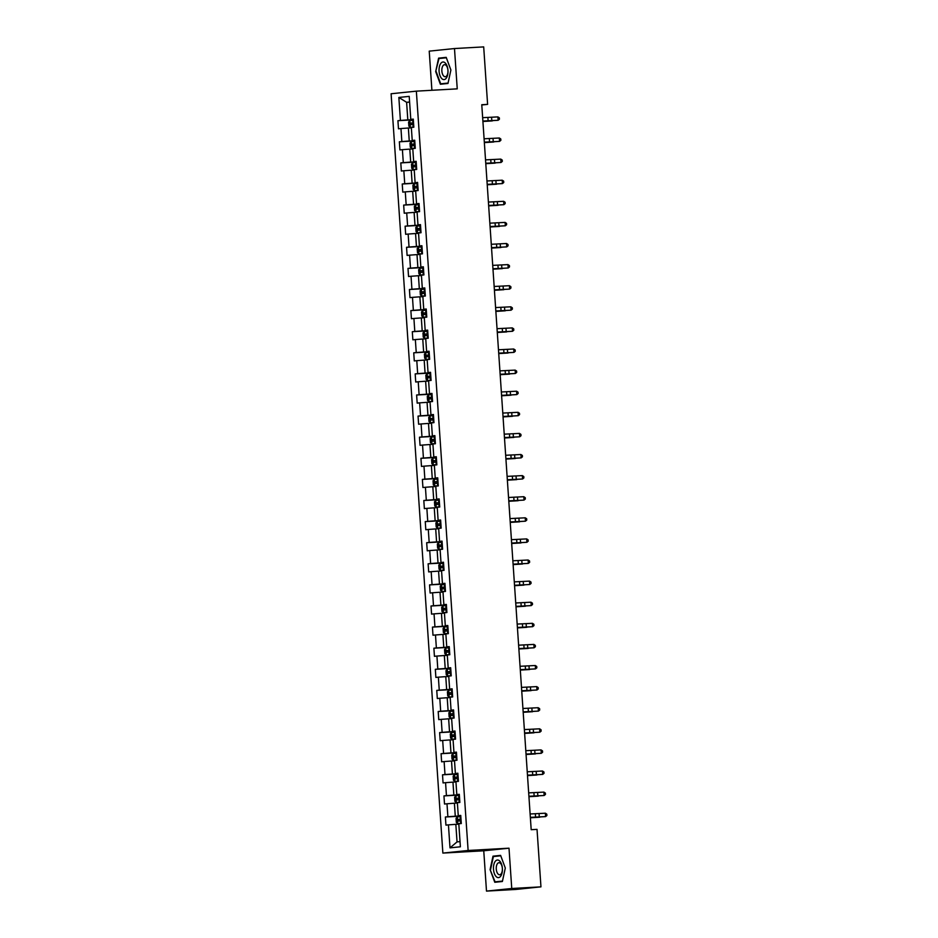 <?xml version="1.0" encoding="UTF-8"?>
<svg xmlns="http://www.w3.org/2000/svg" width="938" height="938" viewBox="0 0 938 938"><rect width="100%" height="100%" fill="white"/><g stroke="black" fill="none" stroke-linecap="round" stroke-linejoin="round"><path stroke-width="1.41" d="M486.494 891.1L511.749 888.497L509.006 848.187L483.75 850.789L486.494 891.1L515.701 889.459L540.956 886.856L537.028 829.368L531.189 829.696L481.769 104.716L487.608 104.388L483.691 46.9L454.484 48.541L429.229 51.144L431.902 90.271M483.75 850.789L442.865 853.088L391.099 93.753L416.355 91.15L468.121 850.485L442.865 853.088M398.849 97.446L400.409 120.439L397.923 120.697L398.474 128.811L400.96 128.553L401.851 141.544L399.354 141.802L399.916 149.916L402.402 149.658L403.293 162.637L400.796 162.895L401.347 171.009L403.844 170.751L404.724 183.742L402.238 184L402.789 192.114L405.275 191.856L406.166 204.847L403.668 205.094L404.231 213.219L406.717 212.961L407.608 225.941L405.11 226.199L405.662 234.312L408.159 234.054L409.038 247.046L406.553 247.304L407.104 255.417L409.589 255.159L410.481 268.139L407.995 268.397L408.546 276.511L411.032 276.264L411.923 289.244L409.425 289.502L409.976 297.616L412.474 297.358L413.353 310.349L410.867 310.595L411.419 318.721L413.916 318.463L414.795 331.442L412.31 331.7L412.861 339.814L415.346 339.556L416.238 352.547L413.74 352.805L414.291 360.919L416.789 360.661L417.668 373.641L415.182 373.899L415.733 382.012L418.231 381.766L419.11 394.746L416.624 395.004L417.176 403.117L419.661 402.859L420.552 415.851L418.055 416.097L418.606 424.222L421.103 423.964L421.983 436.944L419.497 437.202L420.048 445.316L422.546 445.058L423.425 458.049L420.939 458.307L421.49 466.421L423.976 466.163L424.867 479.142L422.37 479.4L422.932 487.514L425.418 487.268L426.309 500.247L423.812 500.505L424.363 508.619L426.86 508.361L427.74 521.352L425.254 521.598L425.805 529.724L428.291 529.466L429.182 542.445L426.684 542.703L427.247 550.817L429.733 550.559L430.624 563.55L428.127 563.808L428.678 571.922L431.175 571.664L432.055 584.644L429.569 584.902L430.12 593.015L432.606 592.769L433.497 605.749L430.999 606.007L431.562 614.12L434.048 613.862L434.939 626.854L432.441 627.1L432.993 635.225L435.49 634.967L436.369 647.947L433.884 648.205L434.435 656.319L436.92 656.061L437.812 669.052L435.326 669.31L435.877 677.424L438.363 677.166L439.254 690.145L436.756 690.403L437.307 698.517L439.805 698.271L440.684 711.25L438.198 711.508L438.75 719.622L441.247 719.364L442.126 732.355L439.641 732.601L440.192 740.727L442.677 740.469L443.568 753.449L441.071 753.706L441.622 761.82L444.12 761.562L444.999 774.554L442.513 774.811L443.064 782.925L445.562 782.667L446.441 795.647L443.955 795.905L444.506 804.018L446.992 803.772L447.883 816.752L445.386 817.01L445.937 825.123L448.434 824.865L450.006 847.858L460.382 846.791L458.811 823.799L461.297 823.541L460.746 815.427L458.26 815.685L457.369 802.694L459.866 802.436L459.303 794.322L456.818 794.58L455.927 781.6L458.424 781.342L457.873 773.229L455.376 773.487L454.496 760.495L456.982 760.237L456.431 752.124L453.945 752.382L453.054 739.402L455.551 739.144L454.989 731.019L452.503 731.277L451.612 718.297L454.109 718.039L453.558 709.925L451.061 710.183L450.181 697.192L452.667 696.934L452.116 688.82L449.63 689.078L448.739 676.099L451.237 675.841L450.674 667.727L448.188 667.985L447.297 654.994L449.794 654.736L449.243 646.622L446.746 646.88L445.867 633.9L448.352 633.642L447.801 625.517L445.304 625.775L444.424 612.795L446.91 612.537L446.359 604.424L443.873 604.682L442.982 591.69L445.48 591.432L444.929 583.319L442.431 583.577L441.552 570.597L444.037 570.339L443.486 562.225L440.989 562.483L440.11 549.492L442.595 549.234L442.044 541.12L439.559 541.378L438.667 528.399L441.165 528.141L440.614 520.015L438.116 520.273L437.237 507.294L439.723 507.036L439.172 498.922L436.674 499.18L435.795 486.189L438.281 485.931L437.729 477.817L435.244 478.075L434.353 465.096L436.85 464.838L436.299 456.724L433.802 456.982L432.922 443.991L435.408 443.733L434.857 435.619L432.359 435.877L431.48 422.897L433.966 422.639L433.415 414.514L430.929 414.772L430.038 401.792L432.535 401.534L431.972 393.421L429.487 393.679L428.596 380.687L431.093 380.429L430.542 372.316L428.045 372.574L427.165 359.594L429.651 359.336L429.1 351.222L426.614 351.48L425.723 338.489L428.22 338.231L427.658 330.117L425.172 330.375L424.281 317.396L426.778 317.138L426.227 309.012L423.73 309.27L422.85 296.291L425.336 296.033L424.785 287.919L422.299 288.177L421.408 275.186L423.906 274.928L423.343 266.814L420.857 267.072L419.966 254.092L422.463 253.835L421.912 245.721L419.415 245.979L418.536 232.987L421.021 232.73L420.47 224.616L417.973 224.874L417.093 211.894L419.579 211.636L419.028 203.511L416.542 203.769L415.651 190.789L418.149 190.531L417.598 182.418L415.1 182.676L414.221 169.684L416.707 169.426L416.155 161.313L413.658 161.571L412.779 148.591L415.264 148.333L414.713 140.219L412.228 140.477L411.336 127.486L413.834 127.228L413.283 119.114L410.785 119.372L409.214 96.38L398.849 97.446L406.611 102.312L407.819 119.9L413.306 119.583M458.26 815.685L460.769 815.673M460.781 815.896L455.282 816.212L454.402 803.221L457.392 803.057M447.883 816.752L455.282 816.212M446.992 803.772L454.402 803.221M456.818 794.58L459.327 794.568M459.339 794.803L453.84 795.107L452.96 782.128L455.962 781.952M446.441 795.647L453.84 795.107M445.562 782.667L452.96 782.128M455.376 773.487L457.885 773.463M457.908 773.698L452.409 774.002L451.518 761.023L454.52 760.859M444.999 774.554L452.409 774.002M444.12 761.562L451.518 761.023M453.945 752.382L456.454 752.37M456.466 752.593L450.967 752.909L450.088 739.918L453.077 739.754M443.568 753.449L450.967 752.909M442.677 740.469L450.088 739.918M452.503 731.277L455.012 731.265M455.024 731.499L449.525 731.804L448.645 718.825L451.635 718.649M442.126 732.355L449.525 731.804M441.247 719.364L448.645 718.825M451.061 710.183L453.57 710.172M453.582 710.394L448.094 710.711L447.203 697.72L450.205 697.555M440.684 711.25L448.094 710.711M439.805 698.271L447.203 697.72M449.63 689.078L452.128 689.067M452.151 689.301L446.652 689.606L445.773 676.626L448.763 676.45M439.254 690.145L446.652 689.606M438.363 677.166L445.773 676.626M448.188 667.985L450.697 667.962M450.709 668.196L445.21 668.501L444.331 655.521L447.32 655.357M437.812 669.052L445.21 668.501M436.92 656.061L444.331 655.521M446.746 646.88L449.255 646.868M449.267 647.091L443.78 647.408L442.888 634.416L445.89 634.252M436.369 647.947L443.78 647.408M435.49 634.967L442.888 634.416M445.304 625.775L447.813 625.763M447.836 625.998L442.337 626.303L441.446 613.323L444.448 613.147M434.939 626.854L442.337 626.303M434.048 613.862L441.446 613.323M443.873 604.682L446.382 604.67M446.394 604.893L440.895 605.209L440.016 592.218L443.006 592.054M433.497 605.749L440.895 605.209M432.606 592.769L440.016 592.218M442.431 583.577L444.94 583.565M444.952 583.799L439.465 584.104L438.574 571.125L441.575 570.949M432.055 584.644L439.465 584.104M431.175 571.664L438.574 571.125M440.989 562.483L443.498 562.46M443.522 562.694L438.023 562.999L437.131 550.02L440.133 549.856M430.624 563.55L438.023 562.999M429.733 550.559L437.131 550.02M439.559 541.378L442.068 541.367M442.079 541.589L436.58 541.906L435.701 528.915L438.691 528.751M429.182 542.445L436.58 541.906M428.291 529.466L435.701 528.915M438.116 520.273L440.626 520.262M440.637 520.496L435.15 520.801L434.259 507.821L437.26 507.646M427.74 521.352L435.15 520.801M426.86 508.361L434.259 507.821M436.674 499.18L439.183 499.168M439.207 499.391L433.708 499.708L432.817 486.716L435.818 486.552M426.309 500.247L433.708 499.708M425.418 487.268L432.817 486.716M435.244 478.075L437.753 478.063M437.765 478.298L432.266 478.603L431.386 465.623L434.376 465.447M424.867 479.142L432.266 478.603M423.976 466.163L431.386 465.623M433.802 456.982L436.311 456.958M436.322 457.193L430.823 457.498L429.944 444.518L432.946 444.354M423.425 458.049L430.823 457.498M422.546 445.058L429.944 444.518M432.359 435.877L434.869 435.865M434.892 436.088L429.393 436.405L428.502 423.413L431.503 423.249M421.983 436.944L429.393 436.405M421.103 423.964L428.502 423.413M430.929 414.772L433.438 414.76M433.45 414.995L427.951 415.3L427.071 402.32L430.061 402.144M420.552 415.851L427.951 415.3M419.661 402.859L427.071 402.32M429.487 393.679L431.996 393.667M432.008 393.89L426.509 394.206L425.629 381.215L428.631 381.051M419.11 394.746L426.509 394.206M418.231 381.766L425.629 381.215M428.045 372.574L430.554 372.562M430.577 372.796L425.078 373.101L424.187 360.122L427.189 359.946M417.668 373.641L425.078 373.101M416.789 360.661L424.187 360.122M426.614 351.48L429.112 351.457M429.135 351.691L423.636 351.996L422.757 339.017L425.746 338.853M416.238 352.547L423.636 351.996M415.346 339.556L422.757 339.017M425.172 330.375L427.681 330.364M427.693 330.586L422.194 330.903L421.314 317.912L424.304 317.748M414.795 331.442L422.194 330.903M413.916 318.463L421.314 317.912M423.73 309.27L426.239 309.259M426.251 309.493L420.763 309.798L419.872 296.818L422.874 296.643M413.353 310.349L420.763 309.798M412.474 297.358L419.872 296.818M422.299 288.177L424.797 288.165M424.82 288.388L419.321 288.705L418.442 275.713L421.432 275.549M411.923 289.244L419.321 288.705M411.032 276.264L418.442 275.713M420.857 267.072L423.366 267.06M423.378 267.295L417.879 267.6L417 254.608L419.99 254.444M410.481 268.139L417.879 267.6M409.589 255.159L417 254.608M419.415 245.979L421.924 245.955M421.936 246.19L416.449 246.495L415.557 233.515L418.559 233.351M409.038 247.046L416.449 246.495M408.159 234.054L415.557 233.515M417.973 224.874L420.482 224.862M420.505 225.085L415.006 225.401L414.115 212.41L417.117 212.246M407.608 225.941L415.006 225.401M406.717 212.961L414.115 212.41M416.542 203.769L419.052 203.757M419.063 203.992L413.564 204.296L412.685 191.317L415.675 191.141M406.166 204.847L413.564 204.296M405.275 191.856L412.685 191.317M415.1 182.676L417.609 182.664M417.621 182.887L412.134 183.203L411.243 170.212L414.244 170.048M404.724 183.742L412.134 183.203M403.844 170.751L411.243 170.212M413.658 161.571L416.167 161.559M416.191 161.793L410.692 162.098L409.8 149.107L412.802 148.943M403.293 162.637L410.692 162.098M402.402 149.658L409.8 149.107M412.228 140.477L414.737 140.454M414.748 140.688L409.249 140.993L408.37 128.014L411.36 127.849M401.851 141.544L409.249 140.993M400.96 128.553L408.37 128.014M410.785 119.372L413.295 119.361M409.613 102.148L406.611 102.312L409.601 102.008M400.409 120.439L407.819 119.9M511.749 888.497L540.956 886.856M509.006 848.187L468.121 850.485M416.355 91.15L457.24 88.852L454.484 48.541M481.792 104.986L487.608 104.388M458.834 824.15L455.833 824.326L457.041 841.902L460.019 841.597M450.006 847.858L457.041 841.902M448.434 824.865L455.833 824.326M397.923 120.697L413.33 119.83M399.354 141.802L414.76 140.935M400.796 162.895L416.202 162.028M402.238 184L417.644 183.133M403.668 205.094L419.075 204.238M405.11 226.199L420.517 225.331M406.553 247.304L421.959 246.436M407.995 268.397L423.401 267.529M409.425 289.502L424.832 288.634M410.867 310.595L426.274 309.739M412.31 331.7L427.716 330.833M413.74 352.805L429.147 351.938M415.182 373.899L430.589 373.031M416.624 395.004L432.031 394.136M418.055 416.097L433.462 415.241M419.497 437.202L434.904 436.334M420.939 458.307L436.346 457.439M422.37 479.4L437.776 478.532M423.812 500.505L439.219 499.637M425.254 521.598L440.661 520.742M426.684 542.703L442.091 541.836M428.127 563.808L443.533 562.941M429.569 584.902L444.975 584.034M430.999 606.007L446.406 605.139M432.441 627.1L447.848 626.244M433.884 648.205L449.29 647.337M435.326 669.31L450.732 668.442M436.756 690.403L452.163 689.536M438.198 711.508L453.605 710.641M439.641 732.601L455.047 731.746M441.071 753.706L456.478 752.839M442.513 774.811L457.92 773.944M443.955 795.905L459.362 795.037M445.386 817.01L460.793 816.142M435.689 71.593L440.379 84.256L447.977 83.47L450.897 70.022L446.207 57.359L438.597 58.144L435.689 71.593L438.972 58.531L446.347 57.769L450.897 70.033L448.071 83.06L440.696 83.822L436.158 71.558M502.381 881.497L505.301 868.049L500.611 855.386L493.001 856.171L490.093 869.62L494.783 882.283L502.381 881.497M446.289 57.581L443.463 58.062M443.498 57.875L438.597 58.144M500.693 855.608L497.867 856.089M502.428 881.31L495.1 881.849L490.093 869.62M497.902 855.902L493.001 856.171M482.648 117.672L497.902 116.898L498.125 120.287L499.426 119.208L499.344 117.848L497.902 116.898M482.882 121.049L498.125 120.287L482.894 121.178M413.353 120.287L409.859 120.556L408.581 122.057L408.862 126.114L410.316 127.322L413.822 127.052M410.316 127.322L413.822 127.087M412.474 124.602L412.368 122.972L413.541 122.89L410.692 123.066L410.797 124.695L413.646 124.484M482.906 121.483L492.298 120.92L482.906 121.412M441.821 78.64A8.817 4.455 -93.2 0 0 447.661 74.794A8.817 4.455 -93.2 0 0 445.222 62.952A8.817 4.455 -93.2 0 0 439.383 66.797A8.817 4.455 -93.2 0 0 441.821 78.64M443.744 76.084A6.038 3.049 -93.2 0 0 445.245 76.74A6.038 3.049 -93.2 0 0 447.942 72.038A6.038 3.049 -93.2 0 0 446.066 65.343A6.038 3.049 -93.2 0 0 444.565 64.687A6.038 3.049 -93.2 0 0 441.868 69.389A6.038 3.049 -93.2 0 0 443.744 76.084M448.024 83.283L440.696 83.822M502.369 868.365A8.817 4.455 -93.2 0 0 497.328 860.029A8.817 4.455 -93.2 0 0 493.494 869.28A8.817 4.455 -93.2 0 0 498.524 877.616A8.817 4.455 -93.2 0 0 502.369 868.365M502.346 868.424A6.038 3.049 -93.2 0 0 498.969 862.714A6.038 3.049 -93.2 0 0 496.272 869.057A6.038 3.049 -93.2 0 0 499.649 874.767A6.038 3.049 -93.2 0 0 502.346 868.424M490.562 869.585L493.376 856.558L500.751 855.796L505.301 868.06L502.475 881.087L495.1 881.849M484.09 138.777L499.333 138.003L499.567 141.38L500.869 140.301L500.775 138.953L499.333 138.003M484.325 142.154L499.567 141.38L484.325 142.283M485.532 159.87L500.775 159.108L501.009 162.485L502.311 161.406L502.217 160.058L500.775 159.108M485.755 163.259L501.009 162.485L485.767 163.388M414.795 141.392L411.29 141.661L410.023 143.151L410.293 147.207L411.759 148.427L415.253 148.145M411.759 148.427L415.264 148.181M413.916 145.695L413.81 144.077L414.971 143.995L412.122 144.171L412.239 145.789L415.077 145.578M484.348 142.588L493.74 142.013L484.348 142.517M416.238 162.485L412.732 162.755L411.454 164.256L411.735 168.312L413.189 169.52L416.695 169.25M413.189 169.52L416.695 169.286M416.413 165.053L413.564 165.264L413.67 166.894L416.519 166.683M415.358 166.8L415.241 165.17L416.413 165.088M485.79 163.681L495.182 163.118L485.778 163.611M486.963 180.975L502.217 180.202L502.44 183.59L503.741 182.511L503.659 181.151L502.217 180.202M487.197 184.352L502.44 183.59L487.209 184.481M488.405 202.069L503.647 201.307L503.882 204.683L505.183 203.605L505.09 202.256L503.647 201.307M488.639 205.457L503.882 204.683L488.639 205.586M489.847 223.174L505.09 222.4L505.324 225.788L506.626 224.71L506.532 223.361L505.09 222.4M490.07 226.55L505.324 225.788L490.082 226.679M417.668 183.59L414.174 183.86L412.896 185.349L413.177 189.417L414.631 190.625L418.137 190.355M414.631 190.625L418.137 190.391M417.844 186.158L415.006 186.369L415.112 187.999L417.961 187.776M416.789 187.893L416.683 186.275L417.856 186.193M487.232 184.786L496.612 184.211L487.221 184.716M416.073 211.718L419.567 211.449L416.073 211.718L414.608 210.511L414.338 206.454L415.581 205L416.038 211.695M415.581 205L419.11 204.683M419.286 207.251L416.437 207.474L416.554 209.092L419.392 208.881M418.231 208.998L418.125 207.38L419.286 207.298M488.663 205.891L498.055 205.316L488.663 205.809M417.504 232.823L421.01 232.554L417.504 232.823L416.05 231.616L415.78 227.559L417.011 226.093L417.469 232.8M417.011 226.093L420.552 225.788M420.728 228.356L417.879 228.567L417.985 230.197L420.834 229.986M419.673 230.103L419.556 228.473L420.728 228.391M490.105 226.984L499.497 226.421L490.093 226.914M491.278 244.279L506.532 243.505L506.755 246.882L508.068 245.803L507.974 244.455L506.532 243.505M491.512 247.655L506.755 246.882L491.524 247.784M418.946 253.928L422.452 253.647L418.946 253.928L417.492 252.709L417.211 248.652L418.454 247.198L418.911 253.893M418.454 247.198L421.983 246.893M422.159 249.461L419.321 249.672L419.427 251.29L422.276 251.079M421.103 251.196L420.998 249.578L422.17 249.496M491.547 248.089L500.927 247.515L491.535 248.019M492.72 265.372L507.962 264.61L508.197 267.987L509.498 266.908L509.404 265.56L507.962 264.61M492.954 268.76L508.197 267.987L492.966 268.889M423.425 267.987L419.931 268.268L418.653 269.757L418.923 273.814L420.388 275.022L423.882 274.752M420.388 275.022L423.894 274.787M423.601 270.554L420.752 270.765L420.869 272.395L423.718 272.184M422.546 272.301L422.44 270.672L423.601 270.59M492.978 269.183L502.369 268.62L492.978 269.112M494.162 286.477L509.404 285.703L509.639 289.092L510.94 288.013L510.847 286.653L509.404 285.703M494.385 289.854L509.639 289.092L494.396 289.983M421.361 289.361L421.783 296.091L425.324 295.857L423.343 296.045L421.83 296.127L420.365 294.919L420.095 290.85L421.326 289.396L424.867 289.092M425.043 291.659L422.194 291.87L422.311 293.5L425.149 293.277M423.988 293.395L423.87 291.777L425.043 291.695M494.42 290.288L503.812 289.713L494.42 290.217M495.592 307.57L510.847 306.808L511.069 310.185L512.383 309.106L512.289 307.758L510.847 306.808M495.827 310.959L511.069 310.185L495.839 311.088M426.309 310.185L422.804 310.466L421.525 311.955L421.807 316.012L423.261 317.232L426.767 316.95M423.261 317.232L426.767 316.985M426.473 312.764L423.636 312.975L423.742 314.593L426.591 314.382M425.43 314.5L425.313 312.882L426.485 312.8M495.862 311.393L505.254 310.818L495.85 311.31M497.034 328.675L512.277 327.901L512.511 331.29L513.813 330.211L513.719 328.863L512.277 327.901M497.269 332.052L512.511 331.29L497.281 332.181M427.74 331.29L424.246 331.56L422.968 333.06L423.249 337.117L424.668 338.301L428.209 338.055M424.211 331.595L424.668 338.301L428.209 338.09M426.86 335.605L426.755 333.975L427.916 333.893L425.066 334.069L425.184 335.698L428.033 335.487M497.292 332.486L506.684 331.923L497.292 332.415M498.477 349.78L513.719 349.006L513.954 352.383L515.255 351.304L515.161 349.956L513.719 349.006M498.711 353.157L513.954 352.383L498.711 353.286M429.182 352.395L425.676 352.665L424.41 354.154L424.68 358.21L426.145 359.43L429.639 359.148M426.145 359.43L429.639 359.184M428.303 356.698L428.185 355.08L429.358 354.998L426.509 355.174L426.626 356.792L429.463 356.581M498.735 353.591L508.126 353.016L498.735 353.52M499.919 370.873L515.161 370.111L515.384 373.488L516.697 372.409L516.604 371.061L515.161 370.111M500.142 374.262L515.384 373.488L500.153 374.391M430.624 373.488L427.118 373.77L425.84 375.259L426.122 379.315L427.576 380.523L431.081 380.253M427.576 380.523L431.081 380.289M429.745 377.803L429.627 376.173L430.8 376.091L427.951 376.279L428.056 377.897L430.905 377.686M500.177 374.684L509.569 374.121L500.165 374.614M501.349 391.978L516.592 391.205L516.826 394.593L518.128 393.514L518.034 392.154L516.592 391.205M501.584 395.355L516.826 394.593L501.596 395.484M432.055 394.593L428.56 394.863L427.282 396.352L427.564 400.42L429.018 401.628L432.524 401.358M429.018 401.628L432.524 401.394M431.175 398.896L431.07 397.278L432.23 397.196L429.381 397.372L429.498 399.002L432.348 398.779M501.607 395.789L510.999 395.215L501.607 395.719M502.791 413.072L518.034 412.31L518.268 415.686L519.57 414.608L519.476 413.259L518.034 412.31M503.026 416.46L518.268 415.686L503.026 416.589M433.497 415.686L429.991 415.968L428.725 417.457L428.994 421.514L430.46 422.733L433.954 422.452M430.46 422.733L433.954 422.487M432.617 420.001L432.512 418.383L433.673 418.301L430.823 418.477L430.941 420.095L433.778 419.884M503.049 416.894L512.441 416.32L503.049 416.812M504.234 434.177L519.476 433.403L519.699 436.791L521.012 435.713L520.918 434.364L519.476 433.403M504.456 437.554L519.699 436.791L504.468 437.683M434.939 436.791L431.433 437.061L430.155 438.562L430.436 442.619L431.89 443.826L435.396 443.557M431.89 443.826L435.396 443.592M435.115 439.359L432.266 439.57L432.371 441.2L435.22 440.989M434.06 441.106L433.942 439.476L435.115 439.394M504.492 437.987L513.883 437.425L504.48 437.917M505.664 455.282L520.907 454.508L521.141 457.885L522.443 456.806L522.349 455.458L520.907 454.508M505.899 458.659L521.141 457.885L505.91 458.788M433.333 464.931L436.838 464.65L433.333 464.931L431.879 463.712L431.597 459.655L432.84 458.201L433.297 464.896M432.84 458.201L436.369 457.896M436.545 460.464L433.708 460.675L433.813 462.293L436.662 462.082M435.49 462.2L435.384 460.581L436.545 460.499M505.922 459.092L515.314 458.518L505.922 459.022M507.106 476.375L522.349 475.613L522.583 478.99L523.885 477.911L523.791 476.563L522.349 475.613M507.341 479.764L522.583 478.99L507.341 479.893M434.775 486.025L438.269 485.755L434.775 486.025L433.309 484.817L433.039 480.76L434.282 479.306L434.74 486.001M434.282 479.306L437.812 478.99M437.987 481.557L435.138 481.78L435.255 483.398L438.093 483.187M436.932 483.305L436.827 481.675L437.987 481.593M507.364 480.186L516.756 479.623L507.364 480.115M508.548 497.48L523.791 496.706L524.025 500.095L525.327 499.016L525.233 497.656L523.791 496.706M508.771 500.857L524.025 500.095L508.783 500.986M436.205 507.13L439.711 506.86L436.205 507.13L434.751 505.922L434.47 501.853L435.713 500.4L436.17 507.095M435.713 500.4L439.254 500.095M439.43 502.662L436.58 502.874L436.686 504.503L439.535 504.281M438.374 504.398L438.257 502.78L439.43 502.698M508.806 501.291L518.198 500.716L508.795 501.22M509.979 518.573L525.233 517.811L525.456 521.188L526.757 520.109L526.675 518.761L525.233 517.811M510.213 521.962L525.456 521.188L510.225 522.091M437.647 528.235L441.153 527.953L437.647 528.235L436.193 527.015L435.912 522.958L437.155 521.505L437.612 528.2M437.155 521.505L440.684 521.188M440.86 523.767L438.023 523.979L438.128 525.597L440.977 525.386M439.805 525.503L439.699 523.885L440.872 523.803M510.237 522.396L519.629 521.821L510.237 522.314M511.421 539.678L526.664 538.904L526.898 542.293L528.2 541.214L528.106 539.866L526.664 538.904M511.656 543.055L526.898 542.293L511.656 543.184M442.126 542.293L438.621 542.563L437.354 544.063L437.624 548.12L439.09 549.328L442.584 549.058M439.09 549.328L442.595 549.093M442.302 544.861L439.453 545.072L439.57 546.702L442.408 546.491M441.247 546.608L441.141 544.978L442.302 544.896M511.679 543.489L521.071 542.926L511.679 543.419M512.863 560.783L528.106 560.009L528.34 563.386L529.642 562.308L529.548 560.959L528.106 560.009M513.086 564.16L528.34 563.386L513.098 564.289M443.568 563.398L440.063 563.668L438.785 565.157L439.066 569.214L440.485 570.398L444.026 570.152M440.028 563.703L440.485 570.398L444.026 570.187M443.744 565.966L440.895 566.177L441.001 567.795L443.85 567.584M442.689 567.701L442.572 566.083L443.744 566.001M513.121 564.594L522.513 564.019L513.109 564.524M514.294 581.877L529.548 581.114L529.771 584.491L531.072 583.413L530.99 582.064L529.548 581.114M514.528 585.265L529.771 584.491L514.54 585.394M444.999 584.491L441.505 584.773L440.227 586.262L440.508 590.319L441.962 591.526L445.468 591.257M441.962 591.526L445.468 591.292M444.12 588.806L444.014 587.176L445.187 587.094L442.337 587.282L442.443 588.9L445.292 588.689M514.563 585.687L523.943 585.124L514.552 585.617M515.736 602.982L530.978 602.208L531.213 605.596L532.514 604.518L532.421 603.157L530.978 602.208M515.97 606.358L531.213 605.596L515.97 606.487M446.441 605.596L442.935 605.866L441.669 607.355L441.939 611.424L443.404 612.631L446.898 612.362M443.404 612.631L446.91 612.397M445.562 609.899L445.456 608.281L446.617 608.199L443.768 608.375L443.885 610.005L446.723 609.782M515.994 606.792L525.386 606.218L515.994 606.722M517.178 624.075L532.421 623.313L532.655 626.69L533.957 625.611L533.863 624.262L532.421 623.313M517.401 627.463L532.655 626.69L517.413 627.592M447.883 626.69L444.378 626.971L443.111 628.46L443.381 632.517L444.835 633.736L448.341 633.455M444.835 633.736L448.341 633.49M447.004 631.004L446.887 629.386L448.059 629.304L445.21 629.48L445.316 631.098L448.165 630.887M517.436 627.897L526.828 627.323L517.424 627.815M518.608 645.18L533.863 644.406L534.085 647.795L535.399 646.716L535.305 645.367L533.863 644.406M518.843 648.557L534.085 647.795L518.855 648.686M449.314 647.795L445.82 648.064L444.542 649.565L444.823 653.622L446.277 654.83L449.783 654.56M446.277 654.83L449.783 654.595M448.434 652.109L448.329 650.48L449.501 650.397L446.652 650.573L446.758 652.203L449.607 651.992M518.878 648.99L528.258 648.428L518.866 648.92M520.051 666.285L535.293 665.511L535.528 668.888L536.829 667.821L536.735 666.461L535.293 665.511M520.285 669.662L535.528 668.888L520.297 669.791M450.756 668.9L447.262 669.169L445.984 670.658L446.254 674.715L447.719 675.935L451.213 675.653M447.719 675.935L451.225 675.688M449.877 673.203L449.771 671.585L450.932 671.502L448.083 671.678L448.2 673.296L451.049 673.085M520.309 670.095L529.7 669.521L520.309 670.025M521.493 687.378L536.735 686.616L536.97 689.993L538.271 688.914L538.178 687.566L536.735 686.616M521.716 690.767L536.97 689.993L521.727 690.896M452.198 689.993L448.692 690.274L447.426 691.763L447.696 695.82L449.161 697.028L452.655 696.758M449.161 697.028L452.655 696.793M452.374 692.561L449.525 692.783L449.642 694.401L452.479 694.19M451.319 694.308L451.201 692.678L452.374 692.596M521.751 691.189L531.143 690.626L521.751 691.118M522.923 708.483L538.178 707.709L538.4 711.098L539.713 710.019L539.62 708.659L538.178 707.709M523.158 711.86L538.4 711.098L523.17 711.989M453.64 711.098L450.134 711.367L448.856 712.868L449.138 716.925L450.592 718.133L454.098 717.863M450.592 718.133L454.098 717.898M453.804 713.666L450.967 713.877L451.072 715.506L453.922 715.284M452.761 715.413L452.644 713.783L453.816 713.701M523.193 712.294L532.585 711.719L523.181 712.223M524.365 729.576L539.608 728.814L539.842 732.191L541.144 731.112L541.05 729.764L539.608 728.814M524.6 732.965L539.842 732.191L524.612 733.094M452.034 739.238L455.54 738.956L452.034 739.238L450.58 738.018L450.299 733.962L451.541 732.508L451.999 739.203M451.541 732.508L455.071 732.191M455.247 734.771L452.397 734.982L452.515 736.6L455.364 736.389M454.191 736.506L454.086 734.888L455.247 734.806M524.623 733.399L534.015 732.824L524.623 733.317M525.808 750.681L541.05 749.908L541.285 753.296L542.586 752.217L542.492 750.869L541.05 749.908M526.042 754.058L541.285 753.296L526.042 754.187M453.476 760.331L456.97 760.061L453.476 760.331L452.01 759.123L451.741 755.067L452.972 753.613L453.429 760.308M452.972 753.613L456.513 753.296M456.689 755.864L453.84 756.075L453.957 757.705L456.794 757.494M455.634 757.611L455.516 755.981L456.689 755.899M526.066 754.492L535.457 753.929L526.066 754.422M527.25 771.786L542.492 771.013L542.715 774.389L544.028 773.322L543.934 771.962L542.492 771.013M527.473 775.163L542.715 774.389L527.484 775.292M454.907 781.436L458.412 781.155L454.907 781.436L453.453 780.217L453.171 776.16L454.414 774.706L454.871 781.401M454.414 774.706L457.955 774.401M458.131 776.969L455.282 777.18L455.387 778.798L458.236 778.587M457.076 778.704L456.958 777.086L458.131 777.004M527.508 775.597L536.899 775.023L527.496 775.527M528.68 792.88L543.923 792.118L544.157 795.494L545.459 794.416L545.365 793.067L543.923 792.118M528.915 796.268L544.157 795.494L528.926 796.397M456.349 802.529L459.855 802.26L456.349 802.529L454.895 801.322L454.613 797.265L455.856 795.811L456.314 802.506M455.856 795.811L459.386 795.494M459.561 798.062L456.712 798.285L456.829 799.903L459.679 799.692M458.506 799.809L458.401 798.179L459.561 798.097M528.938 796.69L538.33 796.128L528.938 796.62M530.122 813.985L545.365 813.211L545.599 816.599L546.901 815.521L546.807 814.161L545.365 813.211M530.357 817.361L545.599 816.599L530.357 817.49M457.791 823.634L461.285 823.365L457.791 823.634L456.325 822.427L456.056 818.37L457.298 816.904L457.744 823.599M457.298 816.904L460.828 816.599M461.004 819.167L458.154 819.378L458.272 821.008L461.109 820.785M459.948 820.914L459.843 819.284L461.004 819.202M530.38 817.795L539.772 817.221L530.38 817.725M487.889 117.485L488.112 120.873M491.582 117.297L491.817 120.674M409.824 120.592L410.281 127.298M413.013 124.52L413.189 127.087M412.732 120.334L412.908 122.901M412.368 122.972L410.692 123.066M489.319 138.59L489.554 141.966M493.025 138.39L493.259 141.779M490.762 159.683L490.996 163.071M494.467 159.495L494.701 162.872M411.266 141.697L411.723 148.392M414.455 145.625L414.631 148.192M414.174 141.427L414.35 143.995M413.81 144.077L412.122 144.171M412.697 162.802L413.154 169.497M415.897 166.718L416.073 169.297M415.604 162.532L415.78 165.1M415.241 165.17L413.564 165.264M492.204 180.788L492.427 184.165M495.909 180.588L496.132 183.977M493.634 201.893L493.869 205.27M497.339 201.693L497.574 205.07M495.076 222.986L495.311 226.375M498.781 222.798L499.016 226.175M414.139 183.895L414.596 190.59M417.328 187.823L417.504 190.391M417.047 183.625L417.222 186.205M416.683 186.275L415.006 186.369M418.77 208.928L418.946 211.496M418.489 204.73L418.665 207.298M418.125 207.38L416.437 207.474M420.212 230.021L420.388 232.589M419.919 225.835L420.095 228.403M419.556 228.473L417.879 228.567M496.519 244.091L496.741 247.468M500.224 243.892L500.446 247.28M421.643 251.126L421.819 253.694M421.361 246.929L421.537 249.496M420.998 249.578L419.321 249.672M497.949 265.184L498.184 268.573M501.654 264.997L501.889 268.374M419.896 268.303L420.353 274.998M423.085 272.219L423.261 274.799M422.804 268.034L422.979 270.601M422.44 270.672L420.752 270.765M499.391 286.289L499.626 289.666M503.096 286.09L503.331 289.479M424.527 293.324L424.703 295.892M424.234 289.127L424.41 291.706M423.87 291.777L422.194 291.87M500.833 307.394L501.056 310.771M504.538 307.195L504.761 310.572M422.768 310.501L423.226 317.196M425.958 314.429L426.133 316.997M425.676 310.232L425.852 312.8M425.313 312.882L423.636 312.975M502.264 328.488L502.498 331.876M505.969 328.3L506.203 331.677M427.4 335.523L427.576 338.09M427.118 331.337L427.294 333.905M426.755 333.975L425.066 334.069M503.706 349.593L503.941 352.969M507.411 349.393L507.646 352.782M425.641 352.7L426.098 359.395M428.842 356.628L429.018 359.195M428.549 352.43L428.725 354.998M428.185 355.08L426.509 355.174M505.148 370.686L505.383 374.074M508.853 370.498L509.076 373.875M427.083 373.805L427.54 380.5M430.284 377.721L430.448 380.3M429.991 373.535L430.167 376.103M429.627 376.173L427.951 376.279M506.59 391.791L506.813 395.168M510.284 391.592L510.518 394.98M428.525 394.898L428.983 401.593M431.715 398.826L431.89 401.394M431.433 394.628L431.609 397.208M431.07 397.278L429.381 397.372M508.021 412.896L508.255 416.273M511.726 412.697L511.96 416.073M429.967 416.003L430.413 422.698M433.157 419.931L433.333 422.499M432.875 415.733L433.039 418.301M432.512 418.383L430.823 418.477M509.463 433.989L509.697 437.378M513.168 433.802L513.391 437.178M431.398 437.108L431.855 443.803M434.599 441.024L434.775 443.592M434.306 436.838L434.482 439.406M433.942 439.476L432.266 439.57M510.905 455.094L511.128 458.471M514.599 454.895L514.833 458.283M436.029 462.129L436.205 464.697M435.748 457.932L435.924 460.499M435.384 460.581L433.708 460.675M512.336 476.187L512.57 479.576M516.041 476L516.275 479.377M437.471 483.222L437.647 485.802M437.19 479.037L437.366 481.604M436.827 481.675L435.138 481.78M513.778 497.292L514.012 500.669M517.483 497.093L517.706 500.482M438.914 504.327L439.09 506.895M438.621 500.13L438.796 502.709M438.257 502.78L436.58 502.874M515.22 518.397L515.443 521.774M518.925 518.198L519.148 521.575M440.344 525.432L440.52 528M440.063 521.235L440.239 523.803M439.699 523.885L438.023 523.979M516.65 539.491L516.885 542.879M520.356 539.303L520.59 542.68M438.597 542.61L439.054 549.305M441.786 546.526L441.962 549.093M441.505 542.34L441.681 544.908M441.141 544.978L439.453 545.072M518.093 560.596L518.327 563.973M521.798 560.396L522.032 563.785M443.228 567.631L443.404 570.198M442.935 563.433L443.111 566.001M442.572 566.083L440.895 566.177M519.535 581.689L519.758 585.078M523.24 581.501L523.463 584.878M441.47 584.808L441.927 591.503M444.659 588.724L444.835 591.303M444.378 584.538L444.553 587.106M444.014 587.176L442.337 587.282M520.965 602.794L521.2 606.171M524.67 602.595L524.905 605.983M442.912 605.901L443.369 612.596M446.101 609.829L446.277 612.397M445.82 605.631L445.996 608.211M445.456 608.281L443.768 608.375M522.407 623.899L522.642 627.276M526.112 623.7L526.347 627.076M444.342 627.006L444.8 633.701M447.543 630.934L447.719 633.502M447.25 626.736L447.426 629.304M446.887 629.386L445.21 629.48M523.85 644.992L524.072 648.381M527.555 644.805L527.777 648.181M445.785 648.111L446.242 654.806M448.974 652.027L449.15 654.595M448.692 647.841L448.868 650.409M448.329 650.48L446.652 650.573M525.28 666.097L525.514 669.474M528.985 665.898L529.22 669.286M447.227 669.204L447.684 675.899M450.416 673.132L450.592 675.7M450.134 668.935L450.31 671.502M449.771 671.585L448.083 671.678M526.722 687.191L526.957 690.579M530.427 687.003L530.662 690.38M448.657 690.309L449.114 697.004M451.858 694.226L452.034 696.805M451.565 690.04L451.741 692.607M451.201 692.678L449.525 692.783M528.164 708.296L528.387 711.672M531.869 708.096L532.092 711.485M450.099 711.403L450.557 718.098M453.289 715.331L453.464 717.898M453.007 711.133L453.183 713.712M452.644 713.783L450.967 713.877M529.595 729.401L529.829 732.777M533.3 729.201L533.534 732.578M454.731 736.436L454.907 739.003M454.449 732.238L454.625 734.806M454.086 734.888L452.397 734.982M531.037 750.494L531.271 753.882M534.742 750.306L534.977 753.683M456.173 757.529L456.349 760.097M455.88 753.343L456.056 755.911M455.516 755.981L453.84 756.075M532.479 771.599L532.714 774.976M536.184 771.399L536.407 774.788M457.615 778.634L457.779 781.202M457.322 774.436L457.498 777.004M456.958 777.086L455.282 777.18M533.921 792.692L534.144 796.081M537.615 792.504L537.849 795.881M459.045 799.727L459.221 802.307M458.764 795.541L458.94 798.109M458.401 798.179L456.712 798.285M535.352 813.797L535.586 817.174M539.057 813.598L539.291 816.986M460.488 820.832L460.664 823.4M460.206 816.635L460.37 819.214M459.843 819.284L458.154 819.378"/></g></svg>
